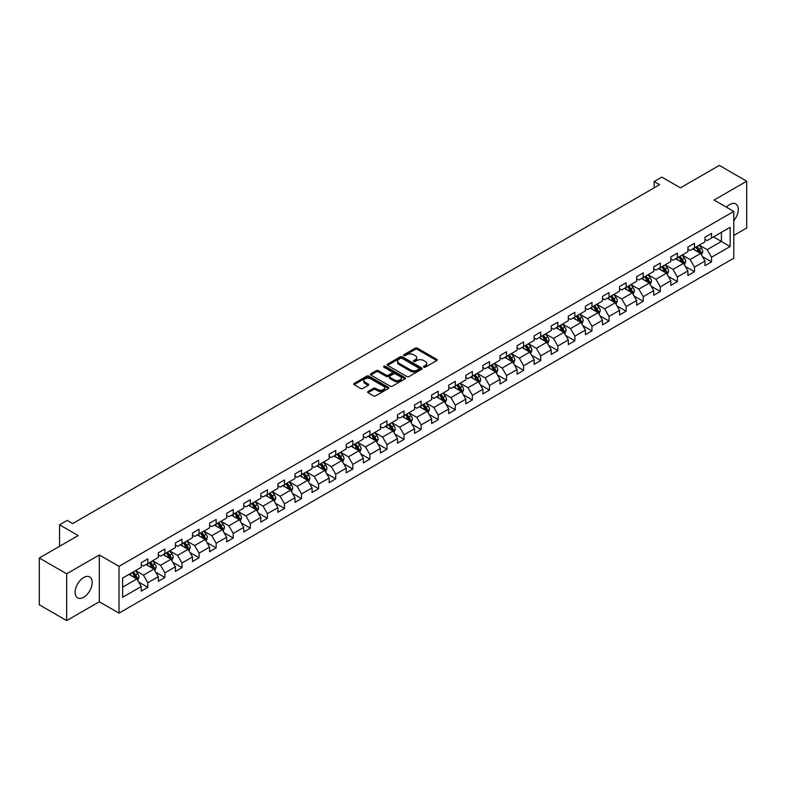 <?xml version="1.0" encoding="UTF-8"?>
<svg xmlns="http://www.w3.org/2000/svg" width="786" height="786" viewBox="0 0 786 786"><rect width="100%" height="100%" fill="white"/><g stroke="black" fill="none" stroke-linecap="round" stroke-linejoin="round"><path stroke-width="1.18" d="M423.801 367.16A1.061 0.619 0 0 0 425.305 367.16L436.731 360.568A1.523 0.874 0 0 0 437.173 359.949A1.523 0.874 0 0 0 436.731 359.33L417.376 348.159A1.523 0.874 0 0 0 415.234 348.159L403.808 354.751A1.061 0.619 0 0 0 405.311 355.616L406.794 354.761A4.863 2.81 0 0 1 413.672 354.761L415.283 355.694A4.863 2.81 0 0 1 416.708 357.679A4.863 2.81 0 0 1 415.283 359.664L413.809 360.519A1.061 0.619 0 0 0 415.313 361.393L416.786 360.538A4.863 2.81 0 0 1 423.664 360.538L425.275 361.462A4.863 2.81 0 0 1 426.7 363.456A4.863 2.81 0 0 1 425.275 365.441L423.801 366.296A1.061 0.619 0 0 0 423.801 367.16L423.801 366.296M83.65 597.272A12.075 6.976 120 0 0 91.54 586.621A12.075 6.976 120 0 0 89.692 576.944A12.075 6.976 120 0 0 83.65 577.543A12.075 6.976 120 0 0 75.761 588.193A12.075 6.976 120 0 0 77.608 597.871A12.075 6.976 120 0 0 83.65 597.272M733.78 220.738A12.075 6.976 120 0 0 735.765 203.938A12.075 6.976 120 0 0 729.722 204.537A12.075 6.976 120 0 0 726.441 207.19M368.045 391.467A1.523 0.874 0 0 0 367.602 392.096A1.523 0.874 0 0 0 368.045 392.715L373.468 395.849A1.523 0.874 0 0 0 375.62 395.849L388.304 388.52A1.523 0.874 0 0 0 388.746 387.901A1.523 0.874 0 0 0 388.304 387.282L368.958 376.111A1.523 0.874 0 0 0 366.807 376.111L354.122 383.43A1.523 0.874 0 0 0 353.68 384.059A1.523 0.874 0 0 0 354.122 384.678L360.676 388.461A1.523 0.874 0 0 0 362.827 388.461L368.261 385.327A1.523 0.874 0 0 0 368.703 384.708A1.523 0.874 0 0 0 368.261 384.089L365.009 382.212A4.068 2.348 0 0 1 363.82 380.552A4.068 2.348 0 0 1 366.325 378.38A4.068 2.348 0 0 1 370.756 378.891L383.489 386.24A4.068 2.348 0 0 1 384.688 387.901A4.068 2.348 0 0 1 382.173 390.072A4.068 2.348 0 0 1 377.742 389.561L375.62 388.333A1.523 0.874 0 0 0 373.468 388.333L368.045 391.467L368.045 392.715L373.468 389.601L373.468 388.333M733.78 235.456L746.7 227.989L746.7 181.202L719.328 165.404L680.45 187.844L661.832 177.096L654.168 181.527L659.641 184.681L72.695 523.555L67.223 520.391L59.559 524.822L59.559 546.309M66.672 573.809L66.672 620.596L99.311 601.762L99.311 554.975L66.672 573.809L39.3 558.011L78.178 535.561L59.559 524.822M99.311 554.975L119.02 566.352L733.78 211.424L733.78 258.211L119.02 613.139L119.02 566.352M746.7 181.202L714.071 200.047L733.78 211.424M406.902 376.543A1.523 0.874 0 0 0 409.044 376.543L421.728 369.224A1.523 0.874 0 0 0 422.18 368.605A1.523 0.874 0 0 0 421.728 367.986L402.383 356.815A1.523 0.874 0 0 0 400.231 356.815L387.547 364.134A1.523 0.874 0 0 0 387.105 364.753A1.523 0.874 0 0 0 387.547 365.372L406.902 376.543M384.266 367.386A1.061 0.619 0 0 1 385.346 367.543L385.346 366.276L405.016 377.634A1.523 0.874 0 0 1 405.468 378.253A1.523 0.874 0 0 1 405.016 378.872L392.332 386.191A1.523 0.874 0 0 1 390.19 386.191L370.835 375.03L376.268 371.916L376.268 370.648L370.835 373.782A1.523 0.874 0 0 0 370.393 374.401A1.523 0.874 0 0 0 370.835 375.03L370.835 373.782M376.268 371.916A1.523 0.874 0 0 1 378.42 371.916L378.42 370.648A1.523 0.874 0 0 0 376.268 370.648M378.42 370.648L386.26 375.177A1.523 0.874 0 0 0 388.412 375.177L392.008 373.104A1.523 0.874 0 0 0 392.46 372.485A1.523 0.874 0 0 0 392.008 371.857L383.843 367.141A1.061 0.619 0 0 1 385.346 366.276M66.672 620.596L39.3 604.798L39.3 558.011M138.68 582.062L147.817 587.348L147.817 582.731L158.33 576.659L158.33 581.276L164.903 577.484L164.903 572.866L175.416 566.794L175.416 571.412L181.988 567.62L181.988 563.002L192.501 556.93L192.501 561.548L199.064 557.755L199.064 553.138L209.577 547.076L209.577 551.684L216.15 547.891L216.15 543.283L226.663 537.211L226.663 541.829L233.236 538.027L233.236 533.419L243.748 527.347L243.748 531.965L250.312 528.172L250.312 523.555L260.824 517.483L260.824 522.101L267.397 518.308L267.397 513.69L277.91 507.618L277.91 512.236L284.483 508.444L284.483 503.826L294.996 497.754L294.996 502.372L301.559 498.579L301.559 493.962L312.071 487.9L312.071 492.508L318.644 488.715L318.644 484.107L329.157 478.035L329.157 482.653L335.73 478.851L335.73 474.243L346.243 468.171L346.243 472.789L352.816 468.996L352.816 464.379L363.329 458.307L363.329 462.925L369.892 459.132L369.892 454.514L380.404 448.442L380.404 453.06L386.977 449.268L386.977 444.65L397.49 438.588L397.49 443.196L404.063 439.403L404.063 434.786L414.576 428.724L414.576 433.332L421.139 429.539L421.139 424.931L431.652 418.859L431.652 423.477L438.224 419.685L438.224 415.067L448.737 408.995L448.737 413.613L455.31 409.82L455.31 405.203L465.823 399.131L465.823 403.749L472.386 399.956L472.386 395.338L482.899 389.267L482.899 393.884L489.472 390.092L489.472 385.474L499.984 379.412L499.984 384.02L506.557 380.228L506.557 375.61L517.07 369.548L517.07 374.156L523.643 370.363L523.643 365.755L534.156 359.683L534.156 364.301L540.719 360.509L540.719 355.891L551.232 349.819L551.232 354.437L557.805 350.644L557.805 346.027L568.317 339.955L568.317 344.573L574.89 340.78L574.89 336.162L585.403 330.091L585.403 334.708L591.966 330.916L591.966 326.298L602.479 320.236L602.479 324.844L609.052 321.052L609.052 316.434L619.565 310.372L619.565 314.98L626.137 311.187L626.137 306.579L636.65 300.507L636.65 305.125L643.213 301.333L643.213 296.715L653.726 290.643L653.726 295.261L660.299 291.468L660.299 286.851L670.812 280.779L670.812 285.397L677.385 281.604L677.385 276.986L687.897 270.915L687.897 275.532L694.47 271.74L694.47 267.122L704.983 261.06L704.983 265.668L711.546 261.876L711.546 257.258L730.165 246.519L730.165 227.292L721.401 232.351L721.401 241.459L730.165 246.519M147.817 587.348L141.244 591.141L141.244 586.523L122.636 597.272L122.636 578.054L141.244 567.305L141.244 562.688L147.817 558.895L147.817 563.513L158.33 557.441L158.33 552.823L164.903 549.031L164.903 553.649L175.416 547.577L175.416 542.959L181.988 539.167L181.988 543.784L192.501 537.712L192.501 533.095L199.064 529.302L199.064 533.92L209.577 527.848L209.577 523.24L216.15 519.448L216.15 524.056L226.663 517.994L226.663 513.376L233.236 509.583L233.236 514.201L243.748 508.129L243.748 503.512L250.312 499.719L250.312 504.337L260.824 498.265L260.824 493.647L267.397 489.855L267.397 494.473L277.91 488.401L277.91 483.783L284.483 479.991L284.483 484.608L294.996 478.536L294.996 473.929L301.559 470.126L301.559 474.744L312.071 468.672L312.071 464.064L318.644 460.272L318.644 464.88L329.157 458.818L329.157 454.2L335.73 450.407L335.73 455.025L346.243 448.953L346.243 444.336L352.816 440.543L352.816 445.161L363.329 439.089L363.329 434.471L369.892 430.679L369.892 435.297L380.404 429.225L380.404 424.607L386.977 420.815L386.977 425.432L397.49 419.36L397.49 414.753L404.063 410.95L404.063 415.568L414.576 409.496L414.576 404.888L421.139 401.096L421.139 405.704L431.652 399.642L431.652 395.024L438.224 391.231L438.224 395.849L448.737 389.777L448.737 385.16L455.31 381.367L455.31 385.985L465.823 379.913L465.823 375.295L472.386 371.503L472.386 376.121L482.899 370.049L482.899 365.431L489.472 361.639L489.472 366.256L499.984 360.185L499.984 355.577L506.557 351.774L506.557 356.392L517.07 350.32L517.07 345.712L523.643 341.92L523.643 346.528L534.156 340.466L534.156 335.848L540.719 332.056L540.719 336.673L551.232 330.601L551.232 325.984L557.805 322.191L557.805 326.809L568.317 320.737L568.317 316.119L574.89 312.327L574.89 316.945L585.403 310.873L585.403 306.255L591.966 302.463L591.966 307.08L602.479 301.009L602.479 296.401L609.052 292.608L609.052 297.216L619.565 291.154L619.565 286.536L626.137 282.744L626.137 287.352L636.65 281.29L636.65 276.672L643.213 272.88L643.213 277.497L653.726 271.425L653.726 266.808L660.299 263.015L660.299 267.633L670.812 261.561L670.812 256.943L677.385 253.151L677.385 257.769L687.897 251.697L687.897 247.079L694.47 243.287L694.47 247.904L704.983 241.833L704.983 237.225L711.546 233.432L711.546 238.04L730.165 227.292M146.068 564.525L153.948 569.074L143.435 575.146L135.556 570.587M141.244 564.77L143.435 566.038L147.817 563.513M143.435 575.146L147.817 582.731M153.948 569.074L158.33 576.659M163.154 554.661L171.034 559.21L160.521 565.281L152.641 560.732M158.33 554.916L160.521 556.174L164.903 553.649M160.521 565.281L164.903 572.866M171.034 559.21L175.416 566.794M180.23 544.796L188.119 549.345L177.607 555.417L169.717 550.868M175.416 545.052L177.607 546.309L181.988 543.784M177.607 555.417L181.988 563.002M188.119 549.345L192.501 556.93M197.315 534.932L205.195 539.481L194.682 545.553L186.803 541.004M192.501 535.187L194.682 536.455L199.064 533.92M194.682 545.553L199.064 553.138M205.195 539.481L209.577 547.076M214.401 525.068L222.281 529.626L211.768 535.688L203.888 531.139M209.577 525.323L211.768 526.591L216.15 524.056M211.768 535.688L216.15 543.283M222.281 529.626L226.663 537.211M231.477 515.203L239.366 519.762L228.854 525.834L220.964 521.275M226.663 515.459L228.854 516.726L233.236 514.201M228.854 525.834L233.236 533.419M239.366 519.762L243.748 527.347M248.563 505.349L256.452 509.898L245.939 515.97L238.05 511.411M243.748 505.595L245.939 506.862L250.312 504.337M245.939 515.97L250.312 523.555M256.452 509.898L260.824 517.483M265.648 495.485L273.528 500.034L263.015 506.105L255.136 501.556M260.824 495.74L263.015 496.998L267.397 494.473M263.015 506.105L267.397 513.69M273.528 500.034L277.91 507.618M282.724 485.62L290.614 490.169L280.101 496.241L272.211 491.692M277.91 485.876L280.101 487.133L284.483 484.608M280.101 496.241L284.483 503.826M290.614 490.169L294.996 497.754M299.81 475.756L307.699 480.305L297.187 486.377L289.297 481.828M294.996 476.011L297.187 477.279L301.559 474.744M297.187 486.377L301.559 493.962M307.699 480.305L312.071 487.9M316.896 465.892L324.775 470.45L314.262 476.513L306.383 471.964M312.071 466.147L314.262 467.415L318.644 464.88M314.262 476.513L318.644 484.107M324.775 470.45L329.157 478.035M333.981 456.027L341.861 460.586L331.348 466.658L323.468 462.099M329.157 456.283L331.348 457.55L335.73 455.025M331.348 466.658L335.73 474.243M341.861 460.586L346.243 468.171M351.057 446.173L358.947 450.722L348.434 456.794L340.544 452.235M346.243 446.419L348.434 447.686L352.816 445.161M348.434 456.794L352.816 464.379M358.947 450.722L363.329 458.307M368.143 436.309L376.022 440.858L365.51 446.929L357.63 442.38M363.329 436.564L365.51 437.822L369.892 435.297M365.51 446.929L369.892 454.514M376.022 440.858L380.404 448.442M385.228 426.444L393.108 430.993L382.595 437.065L374.716 432.516M380.404 426.7L382.595 427.957L386.977 425.432M382.595 437.065L386.977 444.65M393.108 430.993L397.49 438.588M402.304 416.58L410.194 421.129L399.681 427.201L391.792 422.652M397.49 416.835L399.681 418.103L404.063 415.568M399.681 427.201L404.063 434.786M410.194 421.129L414.576 428.724M419.39 406.716L427.279 411.275L416.767 417.337L408.877 412.788M414.576 406.971L416.767 408.239L421.139 405.704M416.767 417.337L421.139 424.931M427.279 411.275L431.652 418.859M436.476 396.861L444.355 401.41L433.843 407.482L425.963 402.923M431.652 397.107L433.843 398.374L438.224 395.849M433.843 407.482L438.224 415.067M444.355 401.41L448.737 408.995M453.551 386.997L461.441 391.546L450.928 397.618L443.039 393.059M448.737 387.243L450.928 388.51L455.31 385.985M450.928 397.618L455.31 405.203M461.441 391.546L465.823 399.131M470.637 377.133L478.527 381.682L468.014 387.753L460.124 383.204M465.823 377.388L468.014 378.646L472.386 376.121M468.014 387.753L472.386 395.338M478.527 381.682L482.899 389.267M487.723 367.268L495.602 371.817L485.09 377.889L477.21 373.34M482.899 367.524L485.09 368.781L489.472 366.256M485.09 377.889L489.472 385.474M495.602 371.817L499.984 379.412M504.808 357.404L512.688 361.963L502.175 368.025L494.296 363.476M499.984 357.659L502.175 358.927L506.557 356.392M502.175 368.025L506.557 375.61M512.688 361.963L517.07 369.548M521.884 347.54L529.774 352.099L519.261 358.161L511.372 353.612M517.07 347.795L519.261 349.063L523.643 346.528M519.261 358.161L523.643 365.755M529.774 352.099L534.156 359.683M538.97 337.685L546.85 342.234L536.337 348.306L528.457 343.747M534.156 337.931L536.337 339.198L540.719 336.673M536.337 348.306L540.719 355.891M546.85 342.234L551.232 349.819M556.056 327.821L563.935 332.37L553.423 338.442L545.543 333.883M551.232 328.067L553.423 329.334L557.805 326.809M553.423 338.442L557.805 346.027M563.935 332.37L568.317 339.955M573.132 317.957L581.021 322.506L570.508 328.577L562.619 324.029M568.317 318.212L570.508 319.47L574.89 316.945M570.508 328.577L574.89 336.162M581.021 322.506L585.403 330.091M590.217 308.092L598.107 312.641L587.594 318.713L579.704 314.164M585.403 308.348L587.594 309.605L591.966 307.08M587.594 318.713L591.966 326.298M598.107 312.641L602.479 320.236M607.303 298.228L615.183 302.787L604.67 308.849L596.79 304.3M602.479 298.484L604.67 299.751L609.052 297.216M604.67 308.849L609.052 316.434M615.183 302.787L619.565 310.372M624.379 288.364L632.268 292.923L621.755 298.985L613.866 294.436M619.565 288.619L621.755 289.887L626.137 287.352M621.755 298.985L626.137 306.579M632.268 292.923L636.65 300.507M641.464 278.509L649.354 283.058L638.841 289.13L630.952 284.571M636.65 278.755L638.841 280.022L643.213 277.497M638.841 289.13L643.213 296.715M649.354 283.058L653.726 290.643M658.55 268.645L666.43 273.194L655.917 279.266L648.037 274.707M653.726 268.891L655.917 270.158L660.299 267.633M655.917 279.266L660.299 286.851M666.43 273.194L670.812 280.779M675.636 258.781L683.515 263.33L673.003 269.401L665.123 264.853M670.812 259.036L673.003 260.294L677.385 257.769M673.003 269.401L677.385 276.986M683.515 263.33L687.897 270.915M692.712 248.916L700.601 253.465L690.088 259.537L682.199 254.988M687.897 249.172L690.088 250.439L694.47 247.904M690.088 259.537L694.47 267.122M700.601 253.465L704.983 261.06M713.521 236.9L721.401 241.459L707.164 249.673L699.285 245.124M704.983 239.308L707.164 240.575L711.546 238.04M707.164 249.673L711.546 257.258M99.311 601.762L119.02 613.139M654.168 181.527L654.168 187.844M122.636 587.152L136.872 578.938L128.983 574.379M136.872 578.938L141.244 586.523M702.409 256.6L711.546 261.876M685.323 266.464L694.47 271.74M668.238 276.328L677.385 281.604M651.162 286.183L660.299 291.468M634.076 296.047L643.213 301.333M616.99 305.911L626.137 311.187M599.905 315.775L609.052 321.052M582.829 325.64L591.966 330.916M565.743 335.504L574.89 340.78M548.657 345.359L557.805 350.644M531.582 355.223L540.719 360.509M514.496 365.087L523.643 370.363M497.41 374.951L506.557 380.228M480.334 384.816L489.472 390.092M463.249 394.68L472.386 399.956M446.163 404.535L455.31 409.82M429.077 414.399L438.224 419.685M412.002 424.263L421.139 429.539M394.916 434.127L404.063 439.403M377.83 443.992L386.977 449.268M360.754 453.856L369.892 459.132M343.669 463.711L352.816 468.996M326.583 473.575L335.73 478.851M309.507 483.439L318.644 488.715M292.421 493.303L301.559 498.579M275.336 503.168L284.483 508.444M258.25 513.022L267.397 518.308M241.174 522.887L250.312 528.172M224.089 532.751L233.236 538.027M207.003 542.615L216.15 547.891M189.927 552.479L199.064 557.755M172.841 562.344L181.988 567.62M155.756 572.198L164.903 577.484M424.224 367.308L425.275 366.698A4.863 2.81 0 0 0 426.7 364.714L426.7 363.456M416.708 357.679L416.708 358.947A4.863 2.81 0 0 1 415.283 360.931L414.232 361.54M436.731 359.33L436.731 360.568L417.376 349.416A1.523 0.874 0 0 0 415.234 349.416L404.23 355.763M421.709 369.233L402.383 358.072A1.523 0.874 0 0 0 400.231 358.072L387.577 365.392M419.046 369.037A1.061 0.619 0 0 0 419.046 368.172L402.059 358.367A1.061 0.619 0 0 0 400.555 358.367L399.003 359.261A4.863 2.81 0 0 0 397.578 361.246A4.863 2.81 0 0 0 399.003 363.24L410.606 369.941A4.863 2.81 0 0 0 417.484 369.941L419.046 369.037L419.046 370.304A1.061 0.619 0 0 0 419.36 369.872L419.36 368.605M397.578 361.246L397.578 362.513A4.863 2.81 0 0 0 399.003 364.498L399.003 363.24M419.046 370.304L417.484 371.198A4.863 2.81 0 0 1 410.606 371.198L399.003 364.498M378.42 371.916L386.26 376.445A1.523 0.874 0 0 0 388.412 376.445L392.008 374.362A1.523 0.874 0 0 0 392.46 373.743L392.46 372.485M385.346 367.543L404.996 378.881M394.405 379.884A4.068 2.348 0 0 0 398.836 380.395A4.068 2.348 0 0 0 401.341 378.223A4.068 2.348 0 0 0 400.153 376.563L395.663 373.969A1.523 0.874 0 0 0 393.521 373.969L389.915 376.052A1.523 0.874 0 0 0 389.473 376.671A1.523 0.874 0 0 0 389.915 377.29L394.405 379.884L394.405 381.151A4.068 2.348 0 0 0 398.836 381.652A4.068 2.348 0 0 0 401.341 379.491L401.341 378.223M389.473 376.671L389.473 377.938A1.523 0.874 0 0 0 389.915 378.557L389.915 377.29M394.405 381.151L389.915 378.557M384.688 387.901L384.688 389.168A4.068 2.348 0 0 1 382.173 391.34A4.068 2.348 0 0 1 377.742 390.829L375.62 389.601A1.523 0.874 0 0 0 373.468 389.601M363.82 380.552L363.82 381.809A4.068 2.348 0 0 0 365.009 383.47L365.009 382.212M368.261 384.089L368.261 385.327L365.009 383.47M388.304 387.282L388.304 388.52L368.958 377.378A1.523 0.874 0 0 0 366.807 377.378L354.142 384.688L354.122 383.43M701.466 254.969L702.763 251.687A4.107 2.368 -120 0 0 701.456 248.189L699.196 245.173M695.256 250.38L693.724 248.337M695.807 247.138L698.066 250.154A4.107 2.368 60 0 1 699.235 252.62L700.552 251.864A4.107 2.368 -120 0 0 699.373 249.388L697.113 246.372M696.091 246.971L698.597 250.312A2.093 1.208 60 0 1 698.97 250.95L700.552 251.864M684.38 264.833L685.687 261.551A4.107 2.368 -120 0 0 684.37 258.054L682.11 255.037M678.171 260.245L676.638 258.201M678.721 256.993L680.981 260.019A4.107 2.368 60 0 1 682.15 262.485L683.466 261.728A4.107 2.368 -120 0 0 682.297 259.252L680.037 256.236M679.006 256.835L681.511 260.176A2.093 1.208 60 0 1 681.894 260.814L683.466 261.728M667.294 274.697L668.601 271.416A4.107 2.368 -120 0 0 667.294 267.918L665.035 264.902M661.095 270.109L659.552 268.065M661.635 266.857L663.895 269.873A4.107 2.368 60 0 1 665.074 272.349L666.381 271.583A4.107 2.368 -120 0 0 665.211 269.117L662.952 266.1M661.92 266.69L664.425 270.04A2.093 1.208 60 0 1 664.809 270.679L666.381 271.583M650.218 284.552L651.515 281.27A4.107 2.368 -120 0 0 650.209 277.782L647.949 274.766M644.009 279.973L642.476 277.92M644.549 276.721L646.809 279.737A4.107 2.368 60 0 1 647.988 282.203L649.305 281.447A4.107 2.368 -120 0 0 648.126 278.981L645.866 275.965M644.844 276.554L647.35 279.904A2.093 1.208 60 0 1 647.723 280.543L649.305 281.447M633.133 294.416L634.44 291.134A4.107 2.368 -120 0 0 633.123 287.647L630.863 284.62M626.923 289.838L625.391 287.784M627.474 286.585L629.733 289.602A4.107 2.368 60 0 1 630.903 292.068L632.219 291.311A4.107 2.368 -120 0 0 631.05 288.845L628.78 285.829M627.759 286.418L630.264 289.769A2.093 1.208 60 0 1 630.647 290.398L632.219 291.311M616.047 304.28L617.354 300.999A4.107 2.368 -120 0 0 616.047 297.501L613.787 294.485M609.848 299.702L608.305 297.648M610.388 296.45L612.648 299.466A4.107 2.368 60 0 1 613.827 301.932L615.133 301.176A4.107 2.368 -120 0 0 613.964 298.709L611.705 295.693M610.673 296.283L613.178 299.633A2.093 1.208 60 0 1 613.561 300.262L615.133 301.176M598.971 314.145L600.268 310.863A4.107 2.368 -120 0 0 598.961 307.365L596.702 304.349M592.762 309.556L591.229 307.513M593.302 306.314L595.562 309.33A4.107 2.368 60 0 1 596.741 311.796L598.058 311.04A4.107 2.368 -120 0 0 596.879 308.564L594.619 305.548M593.587 306.147L596.102 309.488A2.093 1.208 60 0 1 596.476 310.126L598.058 311.04M581.886 324.009L583.183 320.727A4.107 2.368 -120 0 0 581.876 317.23L579.616 314.213M575.676 319.421L574.144 317.377M576.226 316.169L578.486 319.195A4.107 2.368 60 0 1 579.655 321.661L580.972 320.904A4.107 2.368 -120 0 0 579.793 318.428L577.533 315.412M576.511 316.011L579.017 319.352A2.093 1.208 60 0 1 579.4 319.99L580.972 320.904M564.8 333.873L566.107 330.592A4.107 2.368 -120 0 0 564.79 327.094L562.53 324.078M558.591 329.285L557.058 327.241M559.141 326.033L561.4 329.049A4.107 2.368 60 0 1 562.58 331.525L563.886 330.759A4.107 2.368 -120 0 0 562.717 328.293L560.457 325.276M559.426 325.866L561.931 329.216A2.093 1.208 60 0 1 562.314 329.855L563.886 330.759M547.714 343.728L549.021 340.446A4.107 2.368 -120 0 0 547.714 336.958L545.455 333.942M541.515 339.149L539.972 337.096M542.055 335.897L544.315 338.913A4.107 2.368 60 0 1 545.494 341.379L546.81 340.623A4.107 2.368 -120 0 0 545.631 338.157L543.372 335.141M542.34 335.73L544.855 339.08A2.093 1.208 60 0 1 545.229 339.719L546.81 340.623M530.638 353.592L531.935 350.31A4.107 2.368 -120 0 0 530.629 346.822L528.369 343.796M524.429 349.013L522.896 346.96M524.979 345.761L527.239 348.778A4.107 2.368 60 0 1 528.408 351.244L529.725 350.487A4.107 2.368 -120 0 0 528.546 348.021L526.286 345.005M525.264 345.594L527.77 348.945A2.093 1.208 60 0 1 528.153 349.574L529.725 350.487M513.553 363.456L514.859 360.175A4.107 2.368 -120 0 0 513.543 356.677L511.283 353.661M507.343 358.878L505.811 356.824M507.894 355.626L510.153 358.642A4.107 2.368 60 0 1 511.322 361.108L512.639 360.352A4.107 2.368 -120 0 0 511.47 357.885L509.21 354.869M508.178 355.459L510.684 358.809A2.093 1.208 60 0 1 511.067 359.438L512.639 360.352M496.467 373.321L497.774 370.039A4.107 2.368 -120 0 0 496.467 366.541L494.207 363.525M490.268 368.732L488.725 366.689M490.808 365.49L493.068 368.506A4.107 2.368 60 0 1 494.247 370.972L495.553 370.216A4.107 2.368 -120 0 0 494.384 367.74L492.124 364.724M491.093 365.323L493.598 368.663A2.093 1.208 60 0 1 493.981 369.302L495.553 370.216M479.391 383.185L480.688 379.903A4.107 2.368 -120 0 0 479.381 376.406L477.122 373.389M473.182 378.597L471.649 376.553M473.722 375.344L475.982 378.361A4.107 2.368 60 0 1 477.161 380.837L478.478 380.08A4.107 2.368 -120 0 0 477.299 377.604L475.039 374.588M474.017 375.187L476.522 378.528A2.093 1.208 60 0 1 476.896 379.166L478.478 380.08M462.306 393.049L463.612 389.768A4.107 2.368 -120 0 0 462.296 386.27L460.036 383.254M456.096 388.461L454.563 386.417M456.646 385.209L458.906 388.225A4.107 2.368 60 0 1 460.075 390.701L461.392 389.935A4.107 2.368 -120 0 0 460.223 387.469L457.953 384.452M456.931 385.042L459.437 388.392A2.093 1.208 60 0 1 459.82 389.031L461.392 389.935M445.22 402.904L446.527 399.622A4.107 2.368 -120 0 0 445.22 396.134L442.96 393.118M439.02 398.325L437.478 396.272M439.561 395.073L441.82 398.089A4.107 2.368 60 0 1 442.999 400.555L444.306 399.799A4.107 2.368 -120 0 0 443.137 397.333L440.877 394.317M439.846 394.906L442.351 398.256A2.093 1.208 60 0 1 442.734 398.895L444.306 399.799M428.144 412.768L429.441 409.486A4.107 2.368 -120 0 0 428.134 405.998L425.874 402.972M421.935 408.189L420.402 406.136M422.475 404.937L424.735 407.954A4.107 2.368 60 0 1 425.914 410.42L427.23 409.663A4.107 2.368 -120 0 0 426.051 407.197L423.792 404.181M422.76 404.77L425.275 408.121A2.093 1.208 60 0 1 425.648 408.749L427.23 409.663M411.058 422.632L412.355 419.351A4.107 2.368 -120 0 0 411.049 415.853L408.789 412.837M404.849 418.054L403.316 416M405.399 414.802L407.659 417.818A4.107 2.368 60 0 1 408.828 420.284L410.145 419.528A4.107 2.368 -120 0 0 408.966 417.061L406.706 414.045M405.684 414.635L408.189 417.985A2.093 1.208 60 0 1 408.573 418.614L410.145 419.528M393.973 432.497L395.279 429.215A4.107 2.368 -120 0 0 393.963 425.717L391.703 422.701M387.763 427.908L386.231 425.865M388.313 424.666L390.573 427.682A4.107 2.368 60 0 1 391.752 430.148L393.059 429.392A4.107 2.368 -120 0 0 391.89 426.916L389.63 423.9M388.598 424.499L391.104 427.839A2.093 1.208 60 0 1 391.487 428.478L393.059 429.392M376.887 442.361L378.194 439.079A4.107 2.368 -120 0 0 376.887 435.582L374.627 432.565M370.687 437.773L369.145 435.729M371.228 434.52L373.488 437.537A4.107 2.368 60 0 1 374.667 440.013L375.983 439.246A4.107 2.368 -120 0 0 374.804 436.78L372.544 433.764M371.513 434.363L374.028 437.704A2.093 1.208 60 0 1 374.401 438.342L375.983 439.246M359.811 452.215L361.108 448.934A4.107 2.368 -120 0 0 359.801 445.446L357.542 442.43M353.602 447.637L352.069 445.583M354.152 444.385L356.412 447.401A4.107 2.368 60 0 1 357.581 449.877L358.897 449.111A4.107 2.368 -120 0 0 357.718 446.645L355.459 443.628M354.437 444.218L356.942 447.568A2.093 1.208 60 0 1 357.325 448.207L358.897 449.111M342.725 462.08L344.032 458.798A4.107 2.368 -120 0 0 342.716 455.31L340.456 452.294M336.516 457.501L334.983 455.448M337.066 454.249L339.326 457.265A4.107 2.368 60 0 1 340.495 459.731L341.812 458.975A4.107 2.368 -120 0 0 340.643 456.509L338.383 453.493M337.351 454.082L339.857 457.432A2.093 1.208 60 0 1 340.24 458.071L341.812 458.975M325.64 471.944L326.947 468.662A4.107 2.368 -120 0 0 325.64 465.165L323.38 462.148M319.44 467.365L317.898 465.312M319.981 464.113L322.24 467.13A4.107 2.368 60 0 1 323.419 469.596L324.726 468.839A4.107 2.368 -120 0 0 323.557 466.373L321.297 463.357M320.266 463.946L322.771 467.297A2.093 1.208 60 0 1 323.154 467.925L324.726 468.839M308.564 481.808L309.861 478.527A4.107 2.368 -120 0 0 308.554 475.029L306.294 472.013M302.355 477.23L300.822 475.176M302.895 473.978L305.155 476.994A4.107 2.368 60 0 1 306.334 479.46L307.65 478.703A4.107 2.368 -120 0 0 306.471 476.237L304.211 473.211M303.19 473.811L305.695 477.161A2.093 1.208 60 0 1 306.068 477.79L307.65 478.703M291.478 491.672L292.785 488.391A4.107 2.368 -120 0 0 291.468 484.893L289.209 481.877M285.269 487.084L283.736 485.041M285.819 483.842L288.079 486.858A4.107 2.368 60 0 1 289.248 489.324L290.565 488.568A4.107 2.368 -120 0 0 289.395 486.092L287.126 483.076M286.104 483.675L288.609 487.015A2.093 1.208 60 0 1 288.993 487.654L290.565 488.568M274.393 501.537L275.699 498.255A4.107 2.368 -120 0 0 274.393 494.758L272.133 491.741M268.193 496.949L266.65 494.905M268.733 493.696L270.993 496.713A4.107 2.368 60 0 1 272.172 499.189L273.479 498.422A4.107 2.368 -120 0 0 272.31 495.956L270.05 492.94M269.018 493.539L271.524 496.88A2.093 1.208 60 0 1 271.907 497.518L273.479 498.422M257.317 511.391L258.614 508.11A4.107 2.368 -120 0 0 257.307 504.622L255.047 501.606M251.107 506.813L249.575 504.759M251.648 503.561L253.907 506.577A4.107 2.368 60 0 1 255.086 509.043L256.403 508.287A4.107 2.368 -120 0 0 255.224 505.82L252.964 502.804M251.933 503.394L254.448 506.744A2.093 1.208 60 0 1 254.821 507.383L256.403 508.287M240.231 521.256L241.528 517.974A4.107 2.368 -120 0 0 240.221 514.486L237.962 511.47M234.022 516.677L232.489 514.624M234.572 513.425L236.832 516.441A4.107 2.368 60 0 1 238.001 518.907L239.317 518.151A4.107 2.368 -120 0 0 238.138 515.685L235.879 512.668M234.857 513.258L237.362 516.608A2.093 1.208 60 0 1 237.745 517.247L239.317 518.151M223.145 531.12L224.452 527.838A4.107 2.368 -120 0 0 223.136 524.341L220.876 521.324M216.936 526.541L215.403 524.488M217.486 523.289L219.746 526.306A4.107 2.368 60 0 1 220.925 528.772L222.232 528.015A4.107 2.368 -120 0 0 221.062 525.549L218.803 522.533M217.771 523.122L220.276 526.473A2.093 1.208 60 0 1 220.66 527.101L222.232 528.015M206.07 540.984L207.366 537.703A4.107 2.368 -120 0 0 206.06 534.205L203.8 531.189M199.86 536.406L198.318 534.352M200.401 533.154L202.66 536.17A4.107 2.368 60 0 1 203.839 538.636L205.156 537.879A4.107 2.368 -120 0 0 203.977 535.413L201.717 532.387M200.685 532.987L203.201 536.337A2.093 1.208 60 0 1 203.574 536.966L205.156 537.879M188.984 550.848L190.281 547.567A4.107 2.368 -120 0 0 188.974 544.069L186.714 541.053M182.774 546.26L181.242 544.217M183.325 543.018L185.584 546.034A4.107 2.368 60 0 1 186.754 548.5L188.07 547.744A4.107 2.368 -120 0 0 186.891 545.268L184.631 542.252M183.61 542.851L186.115 546.191A2.093 1.208 60 0 1 186.498 546.83L188.07 547.744M171.898 560.713L173.205 557.431A4.107 2.368 -120 0 0 171.888 553.933L169.629 550.917M165.689 556.124L164.156 554.081M166.239 552.872L168.499 555.889A4.107 2.368 60 0 1 169.668 558.365L170.984 557.598A4.107 2.368 -120 0 0 169.815 555.132L167.556 552.116M166.524 552.715L169.029 556.056A2.093 1.208 60 0 1 169.412 556.694L170.984 557.598M154.813 570.567L156.119 567.286A4.107 2.368 -120 0 0 154.813 563.798L152.553 560.782M148.613 565.989L147.07 563.935M149.153 562.737L151.413 565.753A4.107 2.368 60 0 1 152.592 568.219L153.899 567.463A4.107 2.368 -120 0 0 152.73 564.996L150.47 561.98M149.438 562.57L151.944 565.92A2.093 1.208 60 0 1 152.327 566.559L153.899 567.463M137.737 580.432L139.034 577.15A4.107 2.368 -120 0 0 137.727 573.662L135.467 570.646M131.527 575.853L129.995 573.8M132.068 572.601L134.327 575.617A4.107 2.368 60 0 1 135.506 578.083L136.823 577.327A4.107 2.368 -120 0 0 135.644 574.861L133.384 571.844M132.362 572.434L134.868 575.784A2.093 1.208 60 0 1 135.241 576.413L136.823 577.327M425.275 366.698L425.275 365.441M413.809 361.393L413.809 360.519M415.283 360.931L415.283 359.664M403.808 355.616L403.808 354.751M415.234 349.416L415.234 348.159M417.376 349.416L417.376 348.159M387.547 365.372L387.547 364.134M400.231 358.072L400.231 356.815M402.383 358.072L402.383 356.815M421.728 369.224L421.728 367.986M410.606 371.198L410.606 369.941M417.484 371.198L417.484 369.941M386.26 376.445L386.26 375.177M388.412 376.445L388.412 375.177M392.008 374.362L392.008 373.104M405.016 378.872L405.016 377.634M375.62 389.601L375.62 388.333M377.742 390.829L377.742 389.561M366.807 377.378L366.807 376.111M368.958 377.378L368.958 376.111M700.198 253.239L702.743 251.766M699.373 249.388L701.456 248.189M696.455 251.078L698.066 250.154M683.113 263.094L685.657 261.63M682.297 259.252L684.37 258.054M679.379 260.942L680.981 260.019M666.027 272.958L668.572 271.494M665.211 269.117L667.294 267.918M662.293 270.806L663.895 269.873M648.941 282.822L651.496 281.349M648.126 278.981L650.209 277.782M645.208 280.671L646.809 279.737M631.865 292.687L634.41 291.213M631.05 288.845L633.123 287.647M628.122 290.525L629.733 289.602M614.78 302.551L617.324 301.077M613.964 298.709L616.047 297.501M611.046 300.39L612.648 299.466M597.694 312.415L600.239 310.942M596.879 308.564L598.961 307.365M593.961 310.254L595.562 309.33M580.618 322.27L583.163 320.806M579.793 318.428L581.876 317.23M576.875 320.118L578.486 319.195M563.533 332.134L566.077 330.67M562.717 328.293L564.79 327.094M559.799 329.982L561.4 329.049M546.447 341.998L548.992 340.525M545.631 338.157L547.714 336.958M542.713 339.837L544.315 338.913M529.371 351.863L531.916 350.389M528.546 348.021L530.629 346.822M525.628 349.701L527.239 348.778M512.285 361.727L514.83 360.253M511.47 357.885L513.543 356.677M508.552 359.566L510.153 358.642M495.2 371.591L497.744 370.118M494.384 367.74L496.467 366.541M491.466 369.43L493.068 368.506M478.114 381.446L480.668 379.982M477.299 377.604L479.381 376.406M474.38 379.294L475.982 378.361M461.038 391.31L463.583 389.846M460.223 387.469L462.296 386.27M457.295 389.158L458.906 388.225M443.952 401.174L446.497 399.701M443.137 397.333L445.22 396.134M440.219 399.013L441.82 398.089M426.867 411.039L429.411 409.565M426.051 407.197L428.134 405.998M423.133 408.877L424.735 407.954M409.791 420.903L412.336 419.429M408.966 417.061L411.049 415.853M406.048 418.742L407.659 417.818M392.705 430.767L395.25 429.294M391.89 426.916L393.963 425.717M388.972 428.606L390.573 427.682M375.62 440.622L378.164 439.158M374.804 436.78L376.887 435.582M371.886 438.47L373.488 437.537M358.544 450.486L361.088 449.022M357.718 446.645L359.801 445.446M354.8 448.334L356.412 447.401M341.458 460.35L344.003 458.877M340.643 456.509L342.716 455.31M337.725 458.189L339.326 457.265M324.372 470.215L326.917 468.741M323.557 466.373L325.64 465.165M320.639 468.053L322.24 467.13M307.287 480.079L309.841 478.605M306.471 476.237L308.554 475.029M303.553 477.917L305.155 476.994M290.211 489.933L292.756 488.47M289.395 486.092L291.468 484.893M286.468 487.782L288.079 486.858M273.125 499.798L275.67 498.334M272.31 495.956L274.393 494.758M269.392 497.646L270.993 496.713M256.04 509.662L258.584 508.198M255.224 505.82L257.307 504.622M252.306 507.51L253.907 506.577M238.964 519.526L241.508 518.053M238.138 515.685L240.221 514.486M235.22 517.365L236.832 516.441M221.878 529.391L224.423 527.917M221.062 525.549L223.136 524.341M218.144 527.229L219.746 526.306M204.792 539.255L207.337 537.781M203.977 535.413L206.06 534.205M201.059 537.093L202.66 536.17M187.716 549.109L190.261 547.645M186.891 545.268L188.974 544.069M183.973 546.958L185.584 546.034M170.631 558.974L173.175 557.51M169.815 555.132L171.888 553.933M166.897 556.822L168.499 555.889M153.545 568.838L156.09 567.374M152.73 564.996L154.813 563.798M149.812 566.686L151.413 565.753M136.459 578.702L139.014 577.229M135.644 574.861L137.727 573.662M132.726 576.541L134.327 575.617"/></g></svg>
